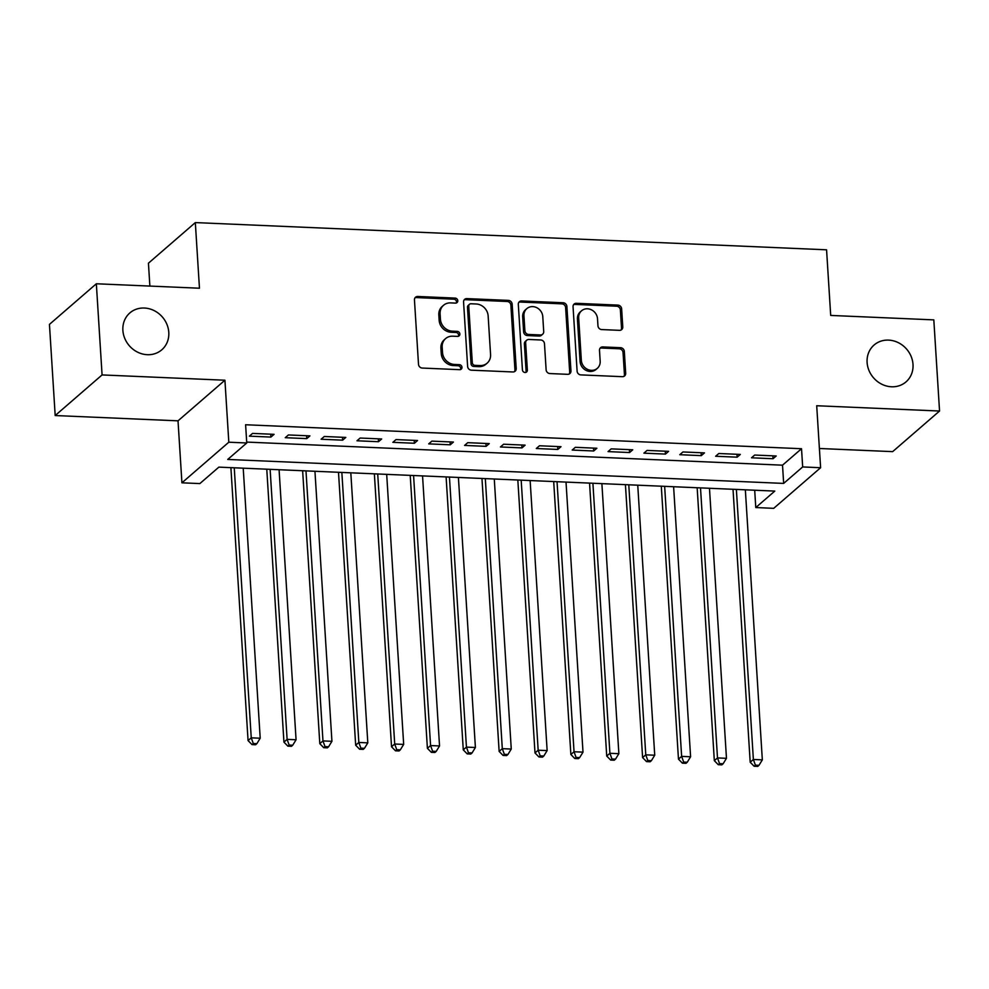<?xml version="1.0" encoding="UTF-8"?>
<svg xmlns="http://www.w3.org/2000/svg" width="989" height="989" viewBox="0 0 989 989"><rect width="100%" height="100%" fill="white"/><g stroke="black" fill="none" stroke-linecap="round" stroke-linejoin="round"><path stroke-width="1.48" d="M457.783 300.705A2.621 2.349 49.1 0 0 455.163 298.097L417.754 296.477A3.746 3.363 49.1 0 0 414.453 299.914L418.508 364.335A3.746 3.363 49.1 0 0 422.254 368.056L459.662 369.676A2.621 2.349 49.1 0 0 461.974 367.278A2.621 2.349 49.1 0 0 459.341 364.657L454.507 364.459A11.967 10.755 49.1 0 1 442.516 352.517L442.182 347.151A11.967 10.755 49.1 0 1 445.606 338.584A11.967 10.755 49.1 0 1 452.727 336.186L457.573 336.384A2.621 2.349 49.1 0 0 459.873 333.985A2.621 2.349 49.1 0 0 457.252 331.377L452.406 331.167A11.967 10.755 49.1 0 1 440.426 319.237L440.093 313.859A11.967 10.755 49.1 0 1 443.517 305.304A11.967 10.755 49.1 0 1 450.638 302.894L455.472 303.104A2.621 2.349 49.1 0 0 457.783 300.705M456.288 302.993A2.621 2.349 49.1 0 0 453.889 299.197L416.48 297.578A3.746 3.363 49.1 0 0 414.972 297.874M460.466 369.565A2.621 2.349 49.1 0 0 458.08 365.757L453.234 365.547L454.507 364.459M458.377 336.285A2.621 2.349 49.1 0 0 455.991 332.477L451.145 332.267L452.406 331.167M867.106 362.456A24.391 21.906 49.1 0 0 881.743 384.202A24.391 21.906 49.1 0 0 906.023 381.878A24.391 21.906 49.1 0 0 913.008 364.434A24.391 21.906 49.1 0 0 898.371 342.689A24.391 21.906 49.1 0 0 874.091 345.013A24.391 21.906 49.1 0 0 867.106 362.456M122.883 330.375A24.391 21.906 49.1 0 0 137.52 352.121A24.391 21.906 49.1 0 0 161.8 349.797A24.391 21.906 49.1 0 0 168.785 332.353A24.391 21.906 49.1 0 0 154.148 310.608A24.391 21.906 49.1 0 0 129.868 312.92A24.391 21.906 49.1 0 0 122.883 330.375M619.485 330.338A3.746 3.363 49.1 0 0 622.773 326.914L621.636 308.84A3.746 3.363 49.1 0 0 617.89 305.107L576.352 303.314A3.746 3.363 49.1 0 0 573.051 306.751L577.106 371.172A3.746 3.363 49.1 0 0 580.852 374.893L622.39 376.685A3.746 3.363 49.1 0 0 625.691 373.261L624.319 351.429A3.746 3.363 49.1 0 0 620.573 347.695L602.796 346.929A3.746 3.363 49.1 0 0 599.495 350.366L600.175 361.183A10.001 8.988 49.1 0 1 597.319 368.341A10.001 8.988 49.1 0 1 587.355 369.293A10.001 8.988 49.1 0 1 581.347 360.379L578.676 317.964A10.001 8.988 49.1 0 1 581.544 310.806A10.001 8.988 49.1 0 1 591.509 309.854A10.001 8.988 49.1 0 1 597.517 318.779L597.962 325.851A3.746 3.363 49.1 0 0 601.708 329.572L619.485 330.338M802.672 466.944L820.61 467.723L773.719 508.334L755.781 507.555L774.795 491.088L218.866 467.129L199.865 483.584L181.927 482.817L228.818 442.207L246.756 442.985L227.742 459.44L783.659 483.411L802.672 466.944L801.523 448.722L245.606 424.751L246.756 442.985M96.341 283.769L102.077 374.93L55.186 415.541L49.45 324.38L96.341 283.769L199.457 288.219L195.328 222.587L826.569 249.809L830.698 315.429L933.814 319.88L939.55 411.028L816.704 405.737L820.61 467.723M55.186 415.541L178.02 420.832L224.923 380.221L102.077 374.93M224.923 380.221L228.818 442.207M512.154 304.118A3.746 3.363 49.1 0 0 508.408 300.396L466.87 298.604A3.746 3.363 49.1 0 0 463.569 302.028L467.624 366.449A3.746 3.363 49.1 0 0 471.37 370.183L512.908 371.963A3.746 3.363 49.1 0 0 516.209 368.538L512.154 304.118L510.88 305.218A3.746 3.363 49.1 0 0 507.134 301.484L465.596 299.692A3.746 3.363 49.1 0 0 464.088 299.988M521.611 300.965L563.149 302.745A3.746 3.363 49.1 0 1 566.895 306.479L570.95 370.9A3.746 3.363 49.1 0 1 567.649 374.324L549.872 373.558A3.746 3.363 49.1 0 1 546.126 369.837L544.482 343.702A3.746 3.363 49.1 0 0 540.736 339.981L528.942 339.462A3.746 3.363 49.1 0 0 525.654 342.899L527.36 370.096A2.621 2.349 49.1 0 1 522.427 369.886L518.31 304.389A3.746 3.363 49.1 0 1 521.611 300.965L520.338 302.053L561.888 303.846L563.149 302.745M819.399 448.487L892.659 451.639L939.55 411.028M274.077 434.332L252.554 433.405L249.389 436.149L270.912 437.076L274.077 434.332M309.94 435.877L288.417 434.95L285.252 437.694L306.775 438.622L309.94 435.877M345.804 437.422L324.293 436.495L321.116 439.24L342.639 440.167L345.804 437.422M381.667 438.968L360.157 438.04L356.98 440.785L378.503 441.712L381.667 438.968M417.543 440.513L396.02 439.586L392.856 442.33L414.366 443.257L417.543 440.513M453.407 442.058L431.884 441.131L428.719 443.876L450.242 444.803L453.407 442.058M489.271 443.604L467.748 442.676L464.583 445.421L486.106 446.348L489.271 443.604M525.134 445.149L503.624 444.222L500.446 446.966L521.969 447.893L525.134 445.149M560.998 446.694L539.487 445.767L536.31 448.512L557.833 449.439L560.998 446.694M596.874 448.252L575.351 447.312L572.186 450.057L593.697 450.984L596.874 448.252M632.737 449.797L611.214 448.87L608.05 451.602L629.573 452.542L632.737 449.797M668.601 451.343L647.078 450.415L643.913 453.16L665.436 454.087L668.601 451.343M704.465 452.888L682.954 451.961L679.777 454.705L701.3 455.632L704.465 452.888M740.328 454.433L718.818 453.506L715.64 456.25L737.164 457.178L740.328 454.433M246.694 442.083L782.522 465.176L801.523 448.722M751.516 457.796L773.027 458.723L776.204 455.978L754.681 455.051L751.516 457.796M195.328 222.587L148.437 263.198L149.871 286.081M754.694 490.223L755.781 507.555M178.02 420.832L181.927 482.817M782.522 465.176L783.659 483.411M270.912 437.076L270.726 434.183M306.775 438.622L306.59 435.729M342.639 440.167L342.454 437.274M378.503 441.712L378.33 438.819M414.366 443.257L414.193 440.365M450.242 444.803L450.057 441.922M486.106 446.348L485.92 443.468M521.969 447.893L521.784 445.013M557.833 449.439L557.648 446.558M593.697 450.984L593.524 448.104M629.573 452.542L629.387 449.649M665.436 454.087L665.251 451.194M701.3 455.632L701.114 452.739M737.164 457.178L736.978 454.285M773.027 458.723L772.854 455.83M443.517 305.304L442.244 306.405A11.967 10.755 49.1 0 0 438.819 314.959L440.093 313.859M451.145 332.267A11.967 10.755 49.1 0 1 439.153 320.325L438.819 314.959M445.606 338.584L444.345 339.684A11.967 10.755 49.1 0 0 440.909 348.239L442.182 347.151M453.234 365.547A11.967 10.755 49.1 0 1 441.255 353.617L440.909 348.239M514.416 371.679A3.746 3.363 49.1 0 0 514.935 369.639L510.88 305.218M471.048 303.771A2.621 2.349 49.1 0 0 468.749 306.182L472.297 362.728A2.621 2.349 49.1 0 0 474.93 365.337L480.024 365.559A11.967 10.755 49.1 0 0 487.144 363.148A11.967 10.755 49.1 0 0 490.569 354.594L488.146 315.936A11.967 10.755 49.1 0 0 476.154 303.994L471.048 303.771M469.491 304.303L468.23 305.403A2.621 2.349 49.1 0 0 467.476 307.27L468.749 306.182M487.144 363.148L485.871 364.249A11.967 10.755 49.1 0 1 478.763 366.647L473.657 366.437A2.621 2.349 49.1 0 1 471.036 363.816L467.476 307.27M569.169 374.04A3.746 3.363 49.1 0 0 569.676 372L565.621 307.579A3.746 3.363 49.1 0 0 561.888 303.846M526.717 340.216L525.456 341.316A3.746 3.363 49.1 0 0 524.38 343.987L526.099 371.196L527.36 370.096M525.864 372.383A2.621 2.349 49.1 0 0 526.099 371.196M542.776 316.591A10.001 8.988 49.1 0 0 536.767 307.678A10.001 8.988 49.1 0 0 526.816 308.63A10.001 8.988 49.1 0 0 523.947 315.788L524.887 330.722A3.746 3.363 49.1 0 0 528.633 334.455L540.427 334.962A3.746 3.363 49.1 0 0 543.715 331.538L542.776 316.591M526.816 308.63L525.542 309.718A10.001 8.988 49.1 0 0 522.674 316.876L523.947 315.788M542.652 334.208L541.379 335.308A3.746 3.363 49.1 0 1 539.153 336.062L527.36 335.555A3.746 3.363 49.1 0 1 523.614 331.822L522.674 316.876M520.338 302.053A3.746 3.363 49.1 0 0 518.829 302.35M581.544 310.806L580.271 311.906A10.001 8.988 49.1 0 0 577.415 319.064L578.676 317.964M597.319 368.341L596.046 369.441A10.001 8.988 49.1 0 1 586.081 370.393A10.001 8.988 49.1 0 1 580.073 361.467L577.415 319.064M623.911 376.401A3.746 3.363 49.1 0 0 624.43 374.361L623.045 352.529A3.746 3.363 49.1 0 0 619.299 348.796L601.522 348.029A3.746 3.363 49.1 0 0 600.014 348.326M620.993 330.054A3.746 3.363 49.1 0 0 621.512 328.014L620.375 309.94A3.746 3.363 49.1 0 0 616.629 306.207L575.079 304.414A3.746 3.363 49.1 0 0 573.571 304.711M230.894 467.649L248.066 740.576L251.243 737.831L260.206 738.214L243.22 468.18M234.245 467.785L251.243 737.831L253.283 743.505L252.01 744.606L255.595 744.766L256.868 743.666L253.283 743.505M260.206 738.214L256.868 743.666M252.01 744.606L248.066 740.576M266.77 469.194L283.942 742.121L287.107 739.376L296.07 739.76L279.083 469.726M270.121 469.33L287.107 739.376L289.147 745.063L287.873 746.151L291.458 746.312L292.732 745.212L289.147 745.063M296.07 739.76L292.732 745.212M287.873 746.151L283.942 742.121M302.634 470.739L319.806 743.666L322.97 740.922L331.933 741.305L314.947 471.271M305.984 470.875L322.97 740.922L325.01 746.608L323.737 747.696L327.334 747.857L328.595 746.757L325.01 746.608M331.933 741.305L328.595 746.757M323.737 747.696L319.806 743.666M338.498 472.285L355.669 745.212L358.834 742.467L367.809 742.863L350.811 472.816M341.848 472.433L358.834 742.467L360.874 748.154L359.613 749.242L363.198 749.402L364.459 748.302L360.874 748.154M367.809 742.863L364.459 748.302M359.613 749.242L355.669 745.212M374.361 473.83L391.533 746.757L394.71 744.012L403.673 744.408L386.687 474.361M377.711 473.978L394.71 744.012L396.737 749.699L395.476 750.799L399.062 750.948L400.322 749.847L396.737 749.699M403.673 744.408L400.322 749.847M395.476 750.799L391.533 746.757M410.225 475.375L427.396 748.302L430.574 745.558L439.536 745.953L422.55 475.907M413.575 475.524L430.574 745.558L432.613 751.244L431.34 752.345L434.925 752.493L436.198 751.393L432.613 751.244M439.536 745.953L436.198 751.393M431.34 752.345L427.396 748.302M446.101 476.921L463.272 749.847L466.437 747.115L475.4 747.499L458.414 477.452M449.451 477.069L466.437 747.115L468.477 752.79L467.204 753.89L470.789 754.038L472.062 752.938L468.477 752.79M475.4 747.499L472.062 752.938M467.204 753.89L463.272 749.847M481.964 478.466L499.136 751.405L502.301 748.661L511.264 749.044L494.277 478.997M485.315 478.614L502.301 748.661L504.341 754.335L503.067 755.435L506.665 755.584L507.926 754.483L504.341 754.335M511.264 749.044L507.926 754.483M503.067 755.435L499.136 751.405M517.828 480.011L535 752.95L538.164 750.206L547.14 750.589L530.141 480.543M521.178 480.159L538.164 750.206L540.204 755.88L538.943 756.981L542.528 757.129L543.789 756.041L540.204 755.88M547.14 750.589L543.789 756.041M538.943 756.981L535 752.95M553.692 481.556L570.863 754.496L574.04 751.751L583.003 752.135L566.017 482.088M557.042 481.705L574.04 751.751L576.068 757.426L574.807 758.526L578.392 758.674L579.653 757.586L576.068 757.426M583.003 752.135L579.653 757.586M574.807 758.526L570.863 754.496M589.555 483.102L606.727 756.041L609.904 753.297L618.867 753.68L601.881 483.633M592.906 483.25L609.904 753.297L611.944 758.971L610.67 760.071L614.256 760.22L615.529 759.132L611.944 758.971M618.867 753.68L615.529 759.132M610.67 760.071L606.727 756.041M625.431 484.647L642.603 757.586L645.768 754.842L654.73 755.225L637.744 485.179M628.781 484.795L645.768 754.842L647.807 760.516L646.534 761.617L650.119 761.777L651.392 760.677L647.807 760.516M654.73 755.225L651.392 760.677M646.534 761.617L642.603 757.586M661.295 486.205L678.466 759.132L681.631 756.387L690.594 756.77L673.608 486.724M664.645 486.341L681.631 756.387L683.671 762.062L682.398 763.162L685.995 763.323L687.256 762.222L683.671 762.062M690.594 756.77L687.256 762.222M682.398 763.162L678.466 759.132M697.158 487.75L714.33 760.677L717.495 757.933L726.47 758.316L709.472 488.282M700.509 487.886L717.495 757.933L719.535 763.607L718.274 764.707L721.859 764.868L723.12 763.768L719.535 763.607M726.47 758.316L723.12 763.768M718.274 764.707L714.33 760.677M733.022 489.295L750.194 762.222L753.371 759.478L762.334 759.861L745.347 489.827M736.372 489.431L753.371 759.478L755.398 765.165L754.137 766.252L757.722 766.413L758.983 765.313L755.398 765.165M762.334 759.861L758.983 765.313M754.137 766.252L750.194 762.222M453.889 299.197L455.163 298.097M458.08 365.757L459.341 364.657M455.991 332.477L457.252 331.377M439.153 320.325L440.426 319.237M441.255 353.617L442.516 352.517M416.48 297.578L417.754 296.477M514.935 369.639L516.209 368.538M465.596 299.692L466.87 298.604M507.134 301.484L508.408 300.396M471.036 363.816L472.297 362.728M473.657 366.437L474.93 365.337M478.763 366.647L480.024 365.559M565.621 307.579L566.895 306.479M569.676 372L570.95 370.9M524.38 343.987L525.654 342.899M523.614 331.822L524.887 330.722M527.36 335.555L528.633 334.455M539.153 336.062L540.427 334.962M580.073 361.467L581.347 360.379M601.522 348.029L602.796 346.929M619.299 348.796L620.573 347.695M623.045 352.529L624.319 351.429M624.43 374.361L625.691 373.261M575.079 304.414L576.352 303.314M616.629 306.207L617.89 305.107M620.375 309.94L621.636 308.84M621.512 328.014L622.773 326.914"/></g></svg>
